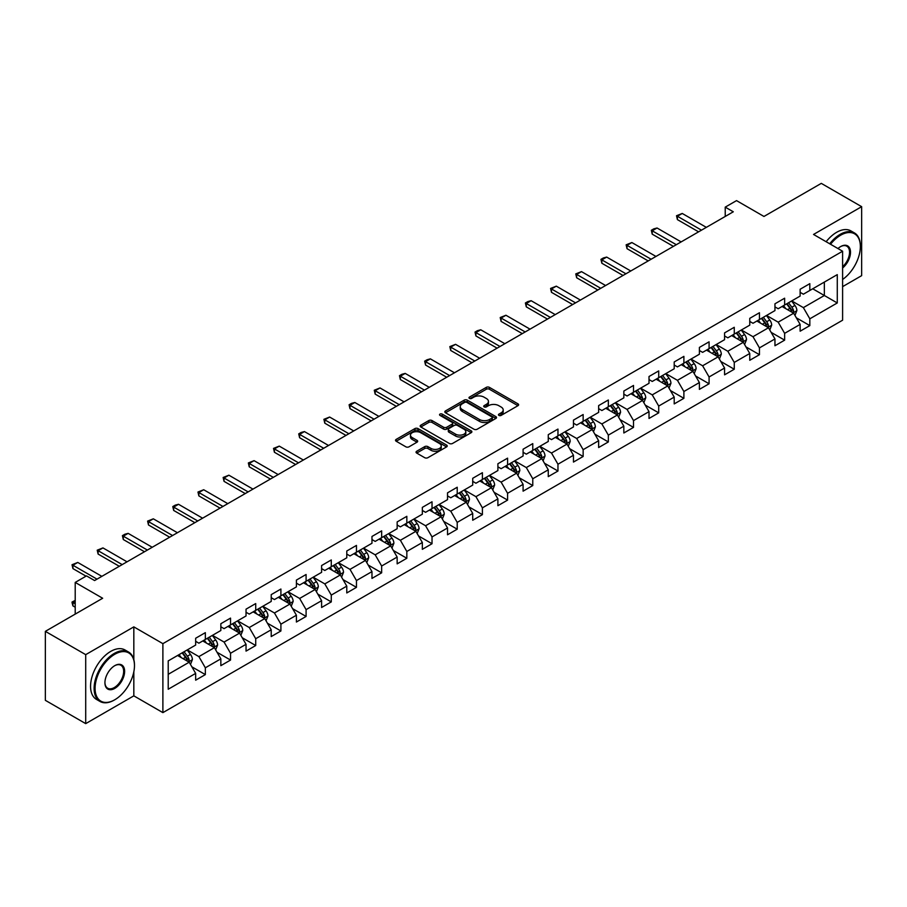 <?xml version="1.0" encoding="UTF-8"?>
<svg xmlns="http://www.w3.org/2000/svg" width="907" height="907" viewBox="0 0 907 907"><rect width="100%" height="100%" fill="white"/><g stroke="black" fill="none" stroke-linecap="round" stroke-linejoin="round"><path stroke-width="1.36" d="M498.918 415.406A1.565 0.907 0 0 0 501.129 415.406L517.965 405.678A2.245 1.292 0 0 0 518.623 404.771A2.245 1.292 0 0 0 517.965 403.853L489.44 387.38A2.245 1.292 0 0 0 486.277 387.38L469.441 397.107A1.565 0.907 0 0 0 468.976 397.742A1.565 0.907 0 0 0 469.441 398.388A1.565 0.907 0 0 0 471.651 398.388L473.839 397.13A7.177 4.138 0 0 1 483.975 397.13L486.356 398.502A7.177 4.138 0 0 1 488.454 401.427A7.177 4.138 0 0 1 486.356 404.352L484.179 405.61A1.565 0.907 0 0 0 483.714 406.257A1.565 0.907 0 0 0 484.179 406.892A1.565 0.907 0 0 0 486.39 406.892L488.578 405.633A7.177 4.138 0 0 1 498.714 405.633L501.095 407.005A7.177 4.138 0 0 1 503.192 409.93A7.177 4.138 0 0 1 501.095 412.866L498.918 414.125A1.565 0.907 0 0 0 498.453 414.76A1.565 0.907 0 0 0 498.918 415.406L498.918 414.125M416.698 451.244A2.245 1.292 0 0 0 416.052 452.162A2.245 1.292 0 0 0 416.698 453.081L424.703 457.695A2.245 1.292 0 0 0 427.877 457.695L446.573 446.902A2.245 1.292 0 0 0 447.23 445.983A2.245 1.292 0 0 0 446.573 445.065L418.048 428.603A2.245 1.292 0 0 0 414.884 428.603L396.178 439.396A2.245 1.292 0 0 0 395.52 440.314A2.245 1.292 0 0 0 396.178 441.221L405.848 446.811A2.245 1.292 0 0 0 409.023 446.811L417.016 442.185A2.245 1.292 0 0 0 417.673 441.278A2.245 1.292 0 0 0 417.016 440.36L412.232 437.593A5.998 3.458 0 0 1 410.474 435.145A5.998 3.458 0 0 1 414.17 431.947A5.998 3.458 0 0 1 420.701 432.696L439.487 443.534A5.998 3.458 0 0 1 441.244 445.983A5.998 3.458 0 0 1 437.537 449.18A5.998 3.458 0 0 1 431.006 448.432L427.877 446.629A2.245 1.292 0 0 0 424.703 446.629L416.698 451.244L416.698 453.081L424.703 448.489L424.703 446.629M842.603 286.646L861.65 275.649L861.65 206.671L821.288 183.373L763.966 216.456L736.529 200.617L725.226 207.136L733.298 211.796L94.589 580.548L86.516 575.888L75.213 582.419L75.213 614.107M133.828 659.616L133.828 626.873L85.712 654.65L45.35 631.351L102.661 598.257L75.213 582.419M133.828 626.873L162.886 643.653L842.603 251.228L842.603 320.205L162.886 712.63L162.886 643.653M861.65 206.671L813.534 234.448L842.603 251.228M473.998 429.238A2.245 1.292 0 0 0 477.161 429.238L495.868 418.444A2.245 1.292 0 0 0 496.514 417.526A2.245 1.292 0 0 0 495.868 416.619L467.332 400.146A2.245 1.292 0 0 0 464.169 400.146L445.473 410.939A2.245 1.292 0 0 0 444.815 411.857A2.245 1.292 0 0 0 445.473 412.776L473.998 429.238M440.632 415.746A1.565 0.907 0 0 1 442.219 415.962L442.219 414.102L471.221 430.848A2.245 1.292 0 0 1 471.878 431.755A2.245 1.292 0 0 1 471.221 432.673L452.525 443.466A2.245 1.292 0 0 1 449.35 443.466L420.825 427.004L428.83 422.413L428.83 420.553L420.825 425.168A2.245 1.292 0 0 0 420.168 426.086A2.245 1.292 0 0 0 420.825 427.004L420.825 425.168M428.83 422.413A2.245 1.292 0 0 1 431.993 422.413L431.993 420.553A2.245 1.292 0 0 0 428.83 420.553M431.993 420.553L443.568 427.231A2.245 1.292 0 0 0 446.732 427.231L452.049 424.159A2.245 1.292 0 0 0 452.695 423.252A2.245 1.292 0 0 0 452.049 422.333L439.997 415.383A1.565 0.907 0 0 1 439.544 414.737A1.565 0.907 0 0 1 440.507 413.898A1.565 0.907 0 0 1 442.219 414.102M85.712 654.65L85.712 723.627L45.35 700.329L45.35 631.351M191.865 666.815L205.345 674.604L205.345 667.801L220.843 658.845L220.843 665.659L230.537 660.058L230.537 653.255L246.035 644.31L246.035 651.113L255.717 645.523L255.717 638.709L271.216 629.764L271.216 636.567L280.909 630.977L280.909 624.175L296.408 615.229L296.408 622.032L306.09 616.443L306.09 609.629L321.6 600.683L321.6 607.486L331.282 601.897L331.282 595.094L346.78 586.137L346.78 592.951L356.462 587.351L356.462 580.548L371.972 571.603L371.972 578.405L381.654 572.816L381.654 566.013L397.153 557.057L397.153 563.859L406.835 558.27L406.835 551.467L422.345 542.522L422.345 549.325L432.027 543.735L432.027 536.921L447.525 527.976L447.525 534.779L457.219 529.189L457.219 522.387L472.717 513.441L472.717 520.244L482.399 514.643L482.399 507.841L497.898 498.895L497.898 505.698L507.591 500.108L507.591 493.306L523.09 484.349L523.09 491.163L532.772 485.562L532.772 478.76L548.27 469.815L548.27 476.617L557.964 471.028L557.964 464.225L573.462 455.269L573.462 462.071L583.144 456.482L583.144 449.679L598.643 440.734L598.643 447.536L608.336 441.947L608.336 435.133L623.835 426.188L623.835 432.99L633.517 427.401L633.517 420.599L649.015 411.642L649.015 418.456L658.709 412.855L658.709 406.053L674.207 397.107L674.207 403.91L683.889 398.32L683.889 391.518L699.388 382.561L699.388 389.375L709.081 383.774L709.081 376.972L724.58 368.027L724.58 374.829L734.262 369.24L734.262 362.426L749.76 353.481L749.76 360.283L759.454 354.694L759.454 347.891L774.952 338.946L774.952 345.748L784.634 340.148L784.634 333.345L800.133 324.4L800.133 331.202L809.826 325.613L809.826 318.81L837.274 302.961L837.274 274.628L824.35 282.077L824.35 295.501L837.274 302.961M205.345 674.604L195.663 680.193L195.663 673.391L168.214 689.241L168.214 660.897L195.663 645.058L195.663 638.245L205.345 632.655L205.345 639.458L220.843 630.512L220.843 623.71L230.537 618.109L230.537 624.923L246.035 615.966L246.035 609.164L255.717 603.574L255.717 610.377L271.216 601.432L271.216 594.629L280.909 589.028L280.909 595.831L296.408 586.886L296.408 580.083L306.09 574.494L306.09 581.296L321.6 572.351L321.6 565.537L331.282 559.948L331.282 566.75L346.78 557.805L346.78 551.003L356.462 545.413L356.462 552.216L371.972 543.259L371.972 536.456L381.654 530.867L381.654 537.67L397.153 528.724L397.153 521.922L406.835 516.321L406.835 523.135L422.345 514.178L422.345 507.376L432.027 501.786L432.027 508.589L447.525 499.644L447.525 492.841L457.219 487.24L457.219 494.043L472.717 485.098L472.717 478.295L482.399 472.706L482.399 479.508L497.898 470.563L497.898 463.749L507.591 458.16L507.591 464.962L523.09 456.017L523.09 449.214L532.772 443.614L532.772 450.428L548.27 441.471L548.27 434.668L557.964 429.079L557.964 435.882L573.462 426.936L573.462 420.134L583.144 414.533L583.144 421.347L598.643 412.39L598.643 405.588L608.336 399.998L608.336 406.801L623.835 397.856L623.835 391.042L633.517 385.452L633.517 392.255L649.015 383.31L649.015 376.507L658.709 370.918L658.709 377.72L674.207 368.764L674.207 361.961L683.889 356.372L683.889 363.174L699.388 354.229L699.388 347.426L709.081 341.826L709.081 348.639L724.58 339.683L724.58 332.88L734.262 327.291L734.262 334.093L749.76 325.148L749.76 318.346L759.454 312.745L759.454 319.547L774.952 310.602L774.952 303.8L784.634 298.21L784.634 305.013L800.133 296.067L800.133 289.254L809.826 283.664L809.826 290.467L837.274 274.628M202.76 640.954L214.392 647.666L198.894 656.611L187.261 649.9M195.663 641.328L198.894 643.188L205.345 639.458M198.894 656.611L205.345 667.801M214.392 647.666L220.843 658.845M227.952 626.408L239.573 633.12L224.074 642.065L212.453 635.353M220.843 626.782L224.074 628.653L230.537 624.923M224.074 642.065L230.537 653.255M239.573 633.12L246.035 644.31M253.144 611.874L264.765 618.585L249.266 627.531L237.634 620.819M246.035 612.248L249.266 614.107L255.717 610.377M249.266 627.531L255.717 638.709M264.765 618.585L271.216 629.764M278.324 597.328L289.945 604.039L274.447 612.985L262.826 606.273M271.216 597.702L274.447 599.561L280.909 595.831M274.447 612.985L280.909 624.175M289.945 604.039L296.408 615.229M303.516 582.782L315.137 589.493L299.639 598.45L288.007 591.738M296.408 583.156L299.639 585.026L306.09 581.296M299.639 598.45L306.09 609.629M315.137 589.493L321.6 600.683M328.697 568.247L340.318 574.959L324.819 583.904L313.198 577.192M321.6 568.621L324.819 570.48L331.282 566.75M324.819 583.904L331.282 595.094M340.318 574.959L346.78 586.137M353.889 553.701L365.51 560.413L350.011 569.369L338.379 562.657M346.78 554.075L350.011 555.946L356.462 552.216M350.011 569.369L356.462 580.548M365.51 560.413L371.972 571.603M379.069 539.166L390.69 545.878L375.192 554.823L363.571 548.111M371.972 539.54L375.192 541.4L381.654 537.67M375.192 554.823L381.654 566.013M390.69 545.878L397.153 557.057M404.261 524.62L415.882 531.332L400.384 540.277L388.763 533.565M397.153 524.994L400.384 526.854L406.835 523.135M400.384 540.277L406.835 551.467M415.882 531.332L422.345 542.522M429.442 510.085L441.063 516.797L425.564 525.743L413.943 519.031M422.345 510.448L425.564 512.319L432.027 508.589M425.564 525.743L432.027 536.921M441.063 516.797L447.525 527.976M454.634 495.539L466.255 502.251L450.756 511.197L439.135 504.485M447.525 495.914L450.756 497.773L457.219 494.043M450.756 511.197L457.219 522.387M466.255 502.251L472.717 513.441M479.814 480.993L491.447 487.705L475.937 496.662L464.316 489.95M472.717 481.368L475.937 483.238L482.399 479.508M475.937 496.662L482.399 507.841M491.447 487.705L497.898 498.895M505.006 466.459L516.627 473.171L501.129 482.116L489.508 475.404M497.898 466.833L501.129 468.692L507.591 464.962M501.129 482.116L507.591 493.306M516.627 473.171L523.09 484.349M530.187 451.913L541.819 458.625L526.309 467.57L514.688 460.869M523.09 452.287L526.309 454.158L532.772 450.428M526.309 467.57L532.772 478.76M541.819 458.625L548.27 469.815M555.379 437.378L567 444.09L551.501 453.035L539.88 446.323M548.27 437.752L551.501 439.612L557.964 435.882M551.501 453.035L557.964 464.225M567 444.09L573.462 455.269M580.559 422.832L592.192 429.544L576.693 438.489L565.061 431.777M573.462 423.206L576.693 425.066L583.144 421.347M576.693 438.489L583.144 449.679M592.192 429.544L598.643 440.734M605.751 408.286L617.372 414.998L601.874 423.954L590.253 417.243M598.643 408.66L601.874 410.531L608.336 406.801M601.874 423.954L608.336 435.133M617.372 414.998L623.835 426.188M630.932 393.751L642.564 400.463L627.066 409.408L615.434 402.697M623.835 394.126L627.066 395.985L633.517 392.255M627.066 409.408L633.517 420.599M642.564 400.463L649.015 411.642M656.124 379.205L667.745 385.917L652.246 394.874L640.625 388.162M649.015 379.58L652.246 381.45L658.709 377.72M652.246 394.874L658.709 406.053M667.745 385.917L674.207 397.107M681.304 364.671L692.937 371.382L677.438 380.328L665.806 373.616M674.207 365.045L677.438 366.904L683.889 363.174M677.438 380.328L683.889 391.518M692.937 371.382L699.388 382.561M706.496 350.125L718.117 356.836L702.619 365.782L690.998 359.07M699.388 350.499L702.619 352.358L709.081 348.639M702.619 365.782L709.081 376.972M718.117 356.836L724.58 368.027M731.677 335.59L743.309 342.302L727.811 351.247L716.179 344.535M724.58 335.953L727.811 337.823L734.262 334.093M727.811 351.247L734.262 362.426M743.309 342.302L749.76 353.481M756.869 321.044L768.49 327.756L752.991 336.701L741.37 329.989M749.76 321.418L752.991 323.277L759.454 319.547M752.991 336.701L759.454 347.891M768.49 327.756L774.952 338.946M782.049 306.498L793.682 313.21L778.183 322.166L766.551 315.455M774.952 306.872L778.183 308.743L784.634 305.013M778.183 322.166L784.634 333.345M793.682 313.21L800.133 324.4M812.729 288.789L824.35 295.501L803.364 307.62L791.743 300.909M800.133 292.337L803.364 294.197L809.826 290.467M803.364 307.62L809.826 318.81M85.712 723.627L133.828 695.85L162.886 712.63M725.226 207.136L725.226 216.456M168.214 674.32L189.2 662.201L177.579 655.489M189.2 662.201L195.663 673.391M796.346 317.824L809.826 325.613M771.154 332.37L784.634 340.148M745.973 346.916L759.454 354.694M720.782 361.451L734.262 369.24M695.601 375.997L709.081 383.774M670.409 390.532L683.889 398.32M645.228 405.078L658.709 412.855M620.037 419.612L633.517 427.401M594.856 434.158L608.336 441.947M569.664 448.704L583.144 456.482M544.483 463.239L557.964 471.028M519.292 477.785L532.772 485.562M494.1 492.32L507.591 500.108M468.919 506.866L482.399 514.643M443.727 521.412L457.219 529.189M418.546 535.946L432.027 543.735M393.355 550.492L406.835 558.27M368.174 565.027L381.654 572.816M342.982 579.573L356.462 587.351M317.801 594.108L331.282 601.897M292.61 608.654L306.09 616.443M267.429 623.2L280.909 630.977M242.237 637.734L255.717 645.523M217.056 652.28L230.537 660.058M133.828 695.85L133.828 671.804M499.542 415.621L501.095 414.726A7.177 4.138 0 0 0 503.192 411.801L503.192 409.93M488.454 401.427L488.454 403.286A7.177 4.138 0 0 1 486.356 406.223L484.803 407.118M517.942 405.701L489.44 389.25A2.245 1.292 0 0 0 486.277 389.25L470.064 398.604M495.868 416.619L495.868 418.444L467.332 402.005A2.245 1.292 0 0 0 464.169 402.005L445.496 412.787M491.9 418.172A1.565 0.907 0 0 0 492.365 417.526A1.565 0.907 0 0 0 491.9 416.891L466.867 402.436A1.565 0.907 0 0 0 464.645 402.436L462.343 403.762A7.177 4.138 0 0 0 460.246 406.687A7.177 4.138 0 0 0 462.343 409.613L479.463 419.499A7.177 4.138 0 0 0 489.599 419.499L491.9 418.172L491.9 420.032A1.565 0.907 0 0 0 492.365 419.397L492.365 417.526M460.246 406.687L460.246 408.547A7.177 4.138 0 0 0 462.343 411.483L462.343 409.613M491.9 420.032L489.599 421.358A7.177 4.138 0 0 1 479.463 421.358L462.343 411.483M431.993 422.413L443.568 429.09A2.245 1.292 0 0 0 446.732 429.09L452.049 426.029A2.245 1.292 0 0 0 452.695 425.111L452.695 423.252M442.219 415.962L471.187 432.684M455.575 434.158A5.998 3.458 0 0 0 462.105 434.907A5.998 3.458 0 0 0 465.801 431.709A5.998 3.458 0 0 0 464.044 429.26L457.434 425.44A2.245 1.292 0 0 0 454.26 425.44L448.954 428.512A2.245 1.292 0 0 0 448.296 429.419A2.245 1.292 0 0 0 448.954 430.337L455.575 434.158L455.575 436.018A5.998 3.458 0 0 0 462.105 436.777A5.998 3.458 0 0 0 465.801 433.58L465.801 431.709M448.296 429.419L448.296 431.29A2.245 1.292 0 0 0 448.954 432.208L448.954 430.337M455.575 436.018L448.954 432.208M441.244 445.983L441.244 447.854A5.998 3.458 0 0 1 437.537 451.051A5.998 3.458 0 0 1 431.006 450.291L427.877 448.489A2.245 1.292 0 0 0 424.703 448.489M410.474 435.145L410.474 437.004A5.998 3.458 0 0 0 412.232 439.453L412.232 437.593M416.993 442.208L412.232 439.453M446.55 446.913L418.048 430.462A2.245 1.292 0 0 0 414.884 430.462L396.212 441.244M794.951 315.421L796.879 310.579A6.054 3.492 -120 0 0 794.94 305.432L791.607 300.988M785.802 308.663L783.535 305.648M792.741 312.677L793.614 310.84A6.054 3.492 -120 0 0 791.879 307.201L788.546 302.757M787.027 303.63L790.723 308.561A3.084 1.78 60 0 1 791.289 309.502L793.614 310.84M786.607 303.879L789.94 308.323A6.054 3.492 60 0 1 791.675 311.963M701.485 230.163L677.404 216.251L677.404 219.607L676.509 215.741L682.245 213.462L706.338 227.362M698.583 231.841L677.404 219.607M682.245 213.462L677.404 216.251L676.509 215.741M842.603 279.458A27.856 16.088 120 0 0 860.358 246.568A27.856 16.088 120 0 0 840.664 235.196A27.856 16.088 120 0 0 830.54 244.266M829.701 243.779A28.536 16.473 -60 0 1 840.177 234.357A28.536 16.473 -60 0 1 854.451 232.94A28.536 16.473 -60 0 1 860.358 246.012A28.536 16.473 -60 0 1 860.358 246.285M837.966 248.552A13.922 8.038 -60 0 1 840.664 246.568L840.664 246.568A13.922 8.038 -60 0 1 850.46 251.16A13.922 8.038 -60 0 1 842.603 267.973M826.152 241.727A28.536 16.473 -60 0 1 836.628 232.305A28.536 16.473 -60 0 1 850.891 230.888L854.451 232.94M842.603 266.703A13.242 7.641 120 0 0 849.224 255.241A13.242 7.641 120 0 0 846.798 246.194A13.242 7.641 120 0 0 840.415 246.715M114.293 700.045L114.77 699.773A27.856 16.088 120 0 0 134.474 665.659A27.856 16.088 120 0 0 114.77 654.276A27.856 16.088 120 0 0 95.076 688.402A27.856 16.088 120 0 0 114.77 699.773L114.293 700.045A28.536 16.473 -60 0 1 100.019 701.462A28.536 16.473 -60 0 1 95.643 678.595A28.536 16.473 -60 0 1 114.293 653.437A28.536 16.473 -60 0 1 128.556 652.031A28.536 16.473 -60 0 1 134.474 665.092A28.536 16.473 -60 0 1 134.474 665.375M114.77 688.402A13.922 8.038 -60 0 1 104.929 682.71A13.922 8.038 -60 0 1 114.77 665.659L114.77 665.659A13.922 8.038 -60 0 1 124.622 671.339A13.922 8.038 -60 0 1 114.77 688.402M104.929 682.427A13.242 7.641 120 0 0 107.672 688.22A13.242 7.641 120 0 0 114.293 687.563A13.242 7.641 120 0 0 122.944 675.885A13.242 7.641 120 0 0 120.914 665.273A13.242 7.641 120 0 0 114.531 665.795M100.019 701.462L96.471 699.41A28.536 16.473 -60 0 1 92.095 676.543A28.536 16.473 -60 0 1 110.733 651.396A28.536 16.473 -60 0 1 125.007 649.979L128.556 652.031M769.771 329.967L771.687 325.125A6.054 3.492 -120 0 0 769.76 319.978L766.426 315.523M760.622 323.209L758.354 320.182M767.56 327.212L768.422 325.386A6.054 3.492 -120 0 0 766.687 321.747L763.354 317.291M761.846 318.176L765.542 323.107A3.084 1.78 60 0 1 766.098 324.048L768.422 325.386M761.415 318.414L764.748 322.869A6.054 3.492 60 0 1 766.483 326.497M744.579 344.501L746.506 339.672A6.054 3.492 -120 0 0 744.568 334.513L741.234 330.069M735.43 337.744L733.162 334.728M742.368 341.758L743.23 339.921A6.054 3.492 -120 0 0 741.507 336.282L738.173 331.837M736.654 332.71L740.35 337.653A3.084 1.78 60 0 1 740.917 338.583L743.23 339.921M736.235 332.96L739.568 337.404A6.054 3.492 60 0 1 741.302 341.043M676.305 244.697L652.212 230.797L652.212 234.153L651.328 230.287L653.743 228.881L657.053 227.997L681.146 241.908M673.402 246.375L652.212 234.153M657.053 227.997L652.212 230.797L651.328 230.287M651.113 259.243L627.032 245.332L627.032 248.688L626.136 244.822L631.873 242.543L655.965 256.443M648.21 260.921L627.032 248.688M631.873 242.543L627.032 245.332L626.136 244.822M719.398 359.047L721.314 354.206A6.054 3.492 -120 0 0 719.387 349.059L716.054 344.603M710.238 352.29L707.982 349.274M717.188 356.292L718.049 354.467A6.054 3.492 -120 0 0 716.315 350.828L712.981 346.383M711.473 347.256L715.169 352.188A3.084 1.78 60 0 1 715.725 353.129L718.049 354.467M711.043 347.494L714.376 351.95A6.054 3.492 60 0 1 716.111 355.589M694.206 373.593L696.134 368.752A6.054 3.492 -120 0 0 694.195 363.594L690.862 359.149M685.057 366.836L682.79 363.809M691.996 370.838L692.857 369.013A6.054 3.492 -120 0 0 691.134 365.374L687.801 360.918M686.282 361.791L689.978 366.734A3.084 1.78 60 0 1 690.544 367.664L692.857 369.013M685.862 362.04L689.195 366.485A6.054 3.492 60 0 1 690.93 370.124M669.026 388.128L670.942 383.287A6.054 3.492 -120 0 0 669.015 378.14L665.681 373.695M659.865 381.371L657.609 378.355M666.815 385.384L667.677 383.548A6.054 3.492 -120 0 0 665.942 379.908L662.609 375.464M661.101 376.337L664.797 381.269A3.084 1.78 60 0 1 665.353 382.21L667.677 383.548M660.67 376.575L664.003 381.031A6.054 3.492 60 0 1 665.738 384.67M625.932 273.789L601.84 259.878L601.84 263.234L600.956 259.368L603.37 257.962L606.681 257.078L630.773 270.989M623.03 275.467L601.84 263.234M606.681 257.078L601.84 259.878L600.956 259.368M600.74 288.324L576.659 274.413L576.659 277.769L575.764 273.903L581.5 271.624L605.593 285.524M597.838 290.002L576.659 277.769M581.5 271.624L576.659 274.413L575.764 273.903M575.56 302.87L551.467 288.959L551.467 292.315L550.583 288.449L556.308 286.159L580.401 300.07M572.646 304.548L551.467 292.315M556.308 286.159L551.467 288.959L550.583 288.449M550.368 317.405L526.287 303.505L526.287 306.861L525.391 302.983L527.817 301.589L531.128 300.705L555.22 314.616M547.465 319.083L526.287 306.861M531.128 300.705L526.287 303.505L525.391 302.983M525.187 331.951L501.095 318.04L501.095 321.395L500.211 317.529L505.936 315.251L530.028 329.15M522.273 333.629L501.095 321.395M505.936 315.251L501.095 318.04L500.211 317.529M499.995 346.485L475.914 332.586L475.914 335.941L475.019 332.075L477.445 330.67L480.755 329.785L504.836 343.696M497.093 348.163L475.914 335.941M480.755 329.785L475.914 332.586L475.019 332.075M474.815 361.031L450.722 347.12L450.722 350.476L449.838 346.61L455.563 344.331L479.656 358.231M471.901 362.709L450.722 350.476M455.563 344.331L450.722 347.12L449.838 346.61M449.623 375.577L425.542 361.666L425.542 365.022L424.646 361.156L427.072 359.75L430.383 358.866L454.464 372.777M446.72 377.255L425.542 365.022M430.383 358.866L425.542 361.666L424.646 361.156M424.442 390.112L400.35 376.212L400.35 379.568L399.465 375.691L401.88 374.296L405.191 373.412L429.283 387.323M421.528 391.79L400.35 379.568M405.191 373.412L400.35 376.212L399.465 375.691M399.25 404.658L375.169 390.747L375.169 394.103L374.274 390.237L380.01 387.947L404.091 401.858M396.348 406.336L375.169 394.103M380.01 387.947L375.169 390.747L374.274 390.237M374.069 419.193L349.977 405.293L349.977 408.649L349.093 404.783L351.508 403.377L354.818 402.493L378.911 416.404M371.156 420.871L349.977 408.649M354.818 402.493L349.977 405.293L349.093 404.783M348.878 433.739L324.785 419.828L324.785 423.184L323.901 419.317L329.638 417.039L353.719 430.938M345.975 435.417L324.785 423.184M329.638 417.039L324.785 419.828L323.901 419.317M323.697 448.285L299.605 434.374L299.605 437.73L298.72 433.863L301.135 432.458L304.446 431.573L328.538 445.484M320.783 449.963L299.605 437.73M304.446 431.573L299.605 434.374L298.72 433.863M298.505 462.819L274.413 448.908L274.413 452.264L273.529 448.398L279.265 446.119L303.346 460.019M295.603 464.497L274.413 452.264M279.265 446.119L274.413 448.908L273.529 448.398M273.324 477.365L249.232 463.454L249.232 466.81L248.348 462.944L254.073 460.654L278.166 474.565M270.411 479.043L249.232 466.81M254.073 460.654L249.232 463.454L248.348 462.944M248.133 491.9L224.04 478L224.04 481.356L223.156 477.479L228.893 475.2L252.974 489.111M245.23 493.578L224.04 481.356M228.893 475.2L224.04 478L223.156 477.479M222.952 506.446L198.86 492.535L198.86 495.891L197.975 492.025L203.701 489.746L227.793 503.646M220.038 508.124L198.86 495.891M203.701 489.746L198.86 492.535L197.975 492.025M197.76 520.981L173.668 507.081L173.668 510.437L172.784 506.571L175.21 505.165L178.52 504.281L202.601 518.192M194.858 522.659L173.668 510.437M178.52 504.281L173.668 507.081L172.784 506.571M172.579 535.527L148.487 521.616L148.487 524.972L147.603 521.106L153.328 518.827L177.421 532.726M169.666 537.205L148.487 524.972M153.328 518.827L148.487 521.616L147.603 521.106M643.834 402.674L645.761 397.833A6.054 3.492 -120 0 0 643.823 392.686L640.489 388.23M634.685 395.917L632.417 392.89M641.623 399.919L642.485 398.094A6.054 3.492 -120 0 0 640.761 394.454L637.428 389.999M635.909 390.883L639.605 395.815A3.084 1.78 60 0 1 640.172 396.744L642.485 398.094M635.49 391.121L638.823 395.565A6.054 3.492 60 0 1 640.557 399.205M618.653 417.209L620.569 412.379A6.054 3.492 -120 0 0 618.642 407.22L615.309 402.776M609.493 410.452L607.237 407.436M616.443 414.465L617.304 412.628A6.054 3.492 -120 0 0 615.57 408.989L612.236 404.545M610.728 405.418L614.424 410.349A3.084 1.78 60 0 1 614.98 411.29L617.304 412.628M610.298 405.667L613.631 410.111A6.054 3.492 60 0 1 615.365 413.751M593.461 431.755L595.377 426.914A6.054 3.492 -120 0 0 593.45 421.766L590.117 417.311M584.312 424.998L582.045 421.97M591.251 429L592.112 427.174A6.054 3.492 -120 0 0 590.389 423.535L587.056 419.091M585.537 419.964L589.233 424.895A3.084 1.78 60 0 1 589.788 425.837L592.112 427.174M585.117 420.202L588.45 424.657A6.054 3.492 60 0 1 590.174 428.297M568.281 446.289L570.197 441.46A6.054 3.492 -120 0 0 568.27 436.301L564.936 431.857M559.12 439.544L556.864 436.516M566.059 443.546L566.932 441.709A6.054 3.492 -120 0 0 565.197 438.081L561.864 433.625M560.345 434.498L564.052 439.442A3.084 1.78 60 0 1 564.608 440.371L566.932 441.709M559.925 434.748L563.258 439.192A6.054 3.492 60 0 1 564.993 442.831M543.089 460.835L545.005 455.994A6.054 3.492 -120 0 0 543.078 450.847L539.744 446.403M533.94 454.078L531.672 451.062M540.878 458.092L541.74 456.255A6.054 3.492 -120 0 0 540.016 452.616L536.683 448.171M535.164 449.044L538.86 453.976A3.084 1.78 60 0 1 539.416 454.917L541.74 456.255M534.745 449.282L538.078 453.738A6.054 3.492 60 0 1 539.801 457.377M517.908 475.381L519.824 470.54A6.054 3.492 -120 0 0 517.897 465.382L514.564 460.937M508.748 468.624L506.491 465.597M515.686 472.626L516.559 470.801A6.054 3.492 -120 0 0 514.825 467.162L511.491 462.706M509.972 463.59L513.679 468.522A3.084 1.78 60 0 1 514.235 469.452L516.559 470.801M509.553 463.828L512.886 468.273A6.054 3.492 60 0 1 514.62 471.912M492.716 489.916L494.632 485.075A6.054 3.492 -120 0 0 492.705 479.928L489.372 475.483M483.567 483.159L481.3 480.143M490.506 487.172L491.367 485.336A6.054 3.492 -120 0 0 489.644 481.696L486.311 477.252M484.792 478.125L488.488 483.057A3.084 1.78 60 0 1 489.043 483.998L491.367 485.336M484.372 478.374L487.705 482.819A6.054 3.492 60 0 1 489.429 486.458M467.536 504.462L469.452 499.621A6.054 3.492 -120 0 0 467.524 494.474L464.191 490.018M458.375 497.705L456.119 494.678M465.314 501.707L466.187 499.882A6.054 3.492 -120 0 0 464.452 496.242L461.119 491.787M459.6 492.671L463.296 497.603A3.084 1.78 60 0 1 463.862 498.544L466.187 499.882M459.18 492.909L462.513 497.353A6.054 3.492 60 0 1 464.248 500.993M442.344 518.997L444.26 514.167A6.054 3.492 -120 0 0 442.333 509.008L438.999 504.564M433.195 512.24L430.927 509.224M440.133 516.253L440.995 514.416A6.054 3.492 -120 0 0 439.271 510.777L435.938 506.333M434.419 507.206L438.115 512.149A3.084 1.78 60 0 1 438.671 513.079L440.995 514.416M434 507.455L437.333 511.899A6.054 3.492 60 0 1 439.056 515.539M417.152 533.543L419.079 528.702A6.054 3.492 -120 0 0 417.152 523.554L413.819 519.099M408.003 526.786L405.746 523.77M414.941 530.788L415.814 528.962A6.054 3.492 -120 0 0 414.08 525.323L410.746 520.879M409.227 521.752L412.923 526.684A3.084 1.78 60 0 1 413.49 527.625L415.814 528.962M408.808 521.99L412.141 526.445A6.054 3.492 60 0 1 413.875 530.085M391.971 548.089L393.887 543.248A6.054 3.492 -120 0 0 391.96 538.089L388.627 533.645M382.822 541.332L380.555 538.305M389.761 545.334L390.622 543.508A6.054 3.492 -120 0 0 388.888 539.869L385.566 535.413M384.046 536.286L387.743 541.23A3.084 1.78 60 0 1 388.298 542.159L390.622 543.508M383.627 536.536L386.96 540.98A6.054 3.492 60 0 1 388.684 544.619M366.779 562.623L368.707 557.782A6.054 3.492 -120 0 0 366.779 552.635L363.446 548.191M357.63 555.866L355.374 552.851M364.569 559.88L365.442 558.043A6.054 3.492 -120 0 0 363.707 554.404L360.374 549.959M358.855 550.832L362.551 555.764A3.084 1.78 60 0 1 363.117 556.705L365.442 558.043M358.435 551.071L361.768 555.526A6.054 3.492 60 0 1 363.503 559.165M341.599 577.169L343.515 572.328A6.054 3.492 -120 0 0 341.588 567.181L338.254 562.725M332.45 570.412L330.182 567.385M339.388 574.414L340.25 572.589A6.054 3.492 -120 0 0 338.515 568.95L335.193 564.494M333.674 565.378L337.37 570.31A3.084 1.78 60 0 1 337.926 571.24L340.25 572.589M333.254 565.617L336.588 570.061A6.054 3.492 60 0 1 338.311 573.7M316.407 591.704L318.334 586.874A6.054 3.492 -120 0 0 316.396 581.716L313.074 577.271M307.258 584.947L305.001 581.931M314.196 588.96L315.069 587.124A6.054 3.492 -120 0 0 313.334 583.484L310.001 579.04M308.482 579.913L312.178 584.845A3.084 1.78 60 0 1 312.745 585.786L315.069 587.124M308.063 580.163L311.396 584.607A6.054 3.492 60 0 1 313.13 588.246M291.226 606.25L293.142 601.409A6.054 3.492 -120 0 0 291.215 596.262L287.882 591.806M282.077 599.493L279.81 596.466M289.016 603.495L289.877 601.67A6.054 3.492 -120 0 0 288.143 598.03L284.809 593.586M283.301 594.459L286.997 599.391A3.084 1.78 60 0 1 287.553 600.332L289.877 601.67M282.882 594.697L286.215 599.153A6.054 3.492 60 0 1 287.938 602.792M266.034 620.785L267.962 615.955A6.054 3.492 -120 0 0 266.023 610.796L262.701 606.352M256.885 614.039L254.618 611.012M263.824 618.041L264.697 616.204A6.054 3.492 -120 0 0 262.962 612.565L259.629 608.121M258.11 608.994L261.806 613.937A3.084 1.78 60 0 1 262.372 614.867L264.697 616.204M257.69 609.243L261.023 613.688A6.054 3.492 60 0 1 262.758 617.327M240.854 635.331L242.77 630.49A6.054 3.492 -120 0 0 240.843 625.342L237.509 620.898M231.704 628.574L229.437 625.558M238.643 632.587L239.505 630.75A6.054 3.492 -120 0 0 237.77 627.111L234.437 622.667M232.929 623.54L236.625 628.472A3.084 1.78 60 0 1 237.18 629.413L239.505 630.75M232.509 623.778L235.831 628.234A6.054 3.492 60 0 1 237.566 631.873M215.662 649.877L217.589 645.036A6.054 3.492 -120 0 0 215.651 639.877L212.317 635.433M206.513 643.12L204.245 640.093M213.451 647.122L214.324 645.296A6.054 3.492 -120 0 0 212.589 641.657L209.256 637.202M207.737 638.074L211.433 643.018A3.084 1.78 60 0 1 212 643.947L214.324 645.296M207.318 638.324L210.651 642.768A6.054 3.492 60 0 1 212.385 646.408M147.388 550.073L123.295 536.162L123.295 539.518L122.411 535.652L124.837 534.246L128.148 533.361L152.229 547.272M144.485 551.751L123.295 539.518M128.148 533.361L123.295 536.162L122.411 535.652M122.196 564.608L98.115 550.708L98.115 554.064L97.219 550.186L102.956 547.907L127.048 561.818M119.293 566.285L98.115 554.064M102.956 547.907L98.115 550.708L97.219 550.186M190.481 664.412L192.397 659.57A6.054 3.492 -120 0 0 190.47 654.423L187.137 649.979M181.332 657.654L179.064 654.639M188.271 661.668L189.132 659.831A6.054 3.492 -120 0 0 187.398 656.192L184.064 651.748M182.556 652.621L186.252 657.552A3.084 1.78 60 0 1 186.808 658.493L189.132 659.831M182.137 652.87L185.459 657.314A6.054 3.492 60 0 1 187.193 660.954M75.213 601.205L72.923 602.531L75.213 603.858M72.923 605.887L72.038 602.577L72.923 602.531L72.923 605.887L75.213 607.214M72.038 602.021L75.213 600.411M97.015 579.154L72.923 565.242L72.923 568.598L72.038 564.732L77.764 562.442L101.856 576.353M86.04 576.172L72.923 568.598M77.764 562.442L72.923 565.242L72.038 564.732M501.095 414.726L501.095 412.866M484.179 406.892L484.179 405.61M486.356 406.223L486.356 404.352M469.441 398.388L469.441 397.107M486.277 389.25L486.277 387.38M489.44 389.25L489.44 387.38M517.965 405.678L517.965 403.853M445.473 412.776L445.473 410.939M464.169 402.005L464.169 400.146M467.332 402.005L467.332 400.146M479.463 421.358L479.463 419.499M489.599 421.358L489.599 419.499M443.568 429.09L443.568 427.231M446.732 429.09L446.732 427.231M452.049 426.029L452.049 424.159M471.221 432.673L471.221 430.848M427.877 448.489L427.877 446.629M431.006 450.291L431.006 448.432M417.016 442.185L417.016 440.36M396.178 441.221L396.178 439.396M414.884 430.462L414.884 428.603M418.048 430.462L418.048 428.603M446.573 446.902L446.573 445.065M793.081 312.87L796.834 310.704M791.879 307.201L794.94 305.432M787.571 309.684L789.94 308.323M767.9 327.416L771.653 325.239M766.687 321.747L769.76 319.978M762.39 324.23L764.748 322.869M742.708 341.95L746.461 339.785M741.507 336.282L744.568 334.513M737.198 338.776L739.568 337.404M717.528 356.496L721.28 354.331M716.315 350.828L719.387 349.059M712.018 353.311L714.376 351.95M692.336 371.031L696.088 368.866M691.134 365.374L694.195 363.594M686.826 367.857L689.195 366.485M667.144 385.577L670.908 383.412M665.942 379.908L669.015 378.14M661.645 382.391L664.003 381.031M641.963 400.112L645.716 397.946M640.761 394.454L643.823 392.686M636.453 396.937L638.823 395.565M616.771 414.658L620.535 412.492M615.57 408.989L618.642 407.22M611.273 411.483L613.631 410.111M591.591 429.204L595.343 427.027M590.389 423.535L593.45 421.766M586.081 426.018L588.45 424.657M566.399 443.738L570.152 441.573M565.197 438.081L568.27 436.301M560.889 440.564L563.258 439.192M541.218 458.284L544.971 456.119M540.016 452.616L543.078 450.847M535.708 455.099L538.078 453.738M516.026 472.819L519.779 470.654M514.825 467.162L517.897 465.382M510.516 469.645L512.886 468.273M490.846 487.365L494.598 485.2M489.644 481.696L492.705 479.928M485.336 484.179L487.705 482.819M465.654 501.911L469.407 499.734M464.452 496.242L467.524 494.474M460.144 498.725L462.513 497.353M440.473 516.446L444.226 514.28M439.271 510.777L442.333 509.008M434.963 513.271L437.333 511.899M415.281 530.992L419.034 528.826M414.08 525.323L417.152 523.554M409.771 527.806L412.141 526.445M390.101 545.526L393.853 543.361M388.888 539.869L391.96 538.089M384.591 542.352L386.96 540.98M364.909 560.072L368.661 557.907M363.707 554.404L366.779 552.635M359.399 556.887L361.768 555.526M339.728 574.607L343.481 572.442M338.515 568.95L341.588 567.181M334.218 571.433L336.588 570.061M314.536 589.153L318.289 586.988M313.334 583.484L316.396 581.716M309.026 585.967L311.396 584.607M289.356 603.699L293.108 601.522M288.143 598.03L291.215 596.262M283.846 600.513L286.215 599.153M264.164 618.234L267.916 616.068M262.962 612.565L266.023 610.796M258.654 615.059L261.023 613.688M238.983 632.78L242.736 630.614M237.77 627.111L240.843 625.342M233.473 629.594L235.831 628.234M213.791 647.315L217.544 645.149M212.589 641.657L215.651 639.877M208.281 644.14L210.651 642.768M188.611 661.861L192.363 659.695M187.398 656.192L190.47 654.423M183.101 658.675L185.459 657.314M134.474 665.659L134.474 665.092"/></g></svg>
